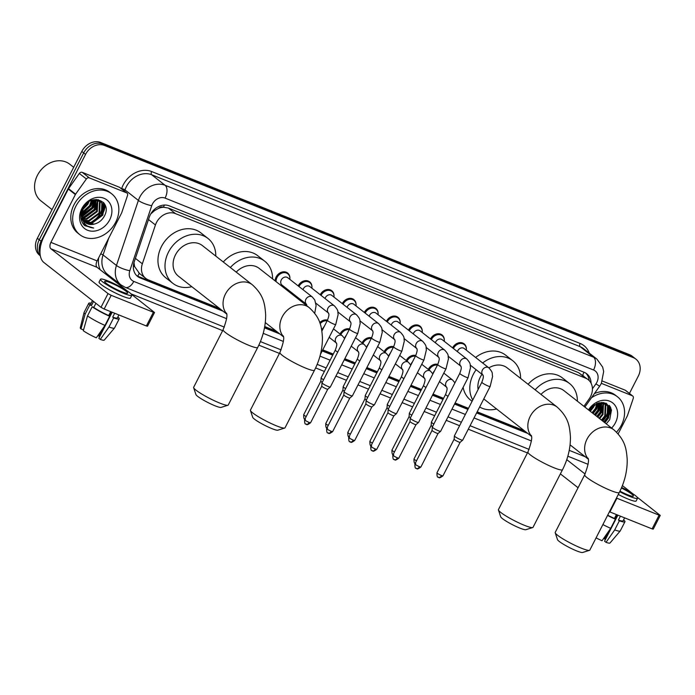 <?xml version="1.0" encoding="UTF-8"?>
<svg xmlns="http://www.w3.org/2000/svg" width="695" height="695" viewBox="0 0 695 695"><rect width="100%" height="100%" fill="white"/><g stroke="black" fill="none" stroke-linecap="round" stroke-linejoin="round"><path stroke-width="1.04" d="M428.276 369.401A8.288 6.776 -51.9 0 1 428.311 369.332A8.288 6.776 -51.9 0 1 437.798 364.371M406.219 360.549A8.288 6.776 -51.9 0 1 406.245 360.488A8.288 6.776 -51.9 0 1 415.74 355.519M384.153 351.696A8.288 6.776 -51.9 0 1 384.187 351.635A8.288 6.776 -51.9 0 1 393.683 346.666M362.095 342.844A8.288 6.776 -51.9 0 1 362.121 342.783A8.288 6.776 -51.9 0 1 371.616 337.813M340.029 333.991A8.288 6.776 -51.9 0 1 340.064 333.93A8.288 6.776 -51.9 0 1 349.559 328.961M430.535 339.004A8.288 6.776 -51.9 0 1 430.561 338.943A8.288 6.776 -51.9 0 1 442.055 334.973A8.288 6.776 -51.9 0 1 444.322 340.098M408.469 330.151A8.288 6.776 -51.9 0 1 408.504 330.09A8.288 6.776 -51.9 0 1 419.997 326.12A8.288 6.776 -51.9 0 1 422.265 331.254M386.411 321.298A8.288 6.776 -51.9 0 1 386.446 321.238A8.288 6.776 -51.9 0 1 397.931 317.276A8.288 6.776 -51.9 0 1 400.207 322.402M364.354 312.446A8.288 6.776 -51.9 0 1 364.38 312.385A8.288 6.776 -51.9 0 1 375.873 308.424A8.288 6.776 -51.9 0 1 378.141 313.549M452.593 347.856A8.288 6.776 -51.9 0 1 452.627 347.795A8.288 6.776 -51.9 0 1 464.112 343.825A8.288 6.776 -51.9 0 1 466.388 348.951M342.288 303.602A8.288 6.776 -51.9 0 1 342.322 303.533A8.288 6.776 -51.9 0 1 353.807 299.571A8.288 6.776 -51.9 0 1 356.083 304.697M320.23 294.75A8.288 6.776 -51.9 0 1 320.265 294.689A8.288 6.776 -51.9 0 1 331.75 290.719A8.288 6.776 -51.9 0 1 334.026 295.844M298.172 285.897A8.288 6.776 -51.9 0 1 298.198 285.836A8.288 6.776 -51.9 0 1 309.692 281.866A8.288 6.776 -51.9 0 1 311.959 286.992M275.124 280.884A8.288 6.776 -51.9 0 1 276.141 276.984A8.288 6.776 -51.9 0 1 287.626 273.013A8.288 6.776 -51.9 0 1 289.902 278.139M583.913 406.314L589.108 398.982A15.542 12.701 128.1 0 0 590.507 396.671A15.542 12.701 128.1 0 0 588.161 379.644A15.542 12.701 128.1 0 0 585.581 378.158L175.435 213.6A15.542 12.701 128.1 0 0 155.437 224.971L142.336 263.805A15.542 12.701 128.1 0 0 145.724 278.374A15.542 12.701 128.1 0 0 148.304 279.859L219.542 308.441M158.33 208.491A15.542 12.701 -51.9 0 1 163.629 207.258L163.421 207.179A5.178 4.231 128.1 0 0 158.33 208.491L154.664 210.542L150.772 213.921M133.979 262.606L134.63 266.593L139.365 273.335A15.542 8.714 -68.1 0 1 137.584 276.132M588.161 379.644L578.518 372.616L168.372 208.057L163.629 207.258M264.726 326.572L276.323 331.22M322.758 349.854L333.27 354.076M344.816 358.707L355.336 362.92M366.882 367.559L377.394 371.773M388.939 376.412L399.451 380.625M410.997 385.256L421.517 389.478M433.063 394.108L443.575 398.331M455.121 402.961L468.491 408.33M477.178 411.814L524.325 430.735M319.769 322.628A8.288 6.776 -51.9 0 1 327.501 320.108M591.045 383.154A15.542 12.701 128.1 0 0 586.789 373.806A15.542 12.701 128.1 0 0 584.208 372.32L169.276 205.842A15.542 12.701 128.1 0 0 149.277 217.214L134.213 261.867A15.542 12.701 128.1 0 0 137.601 276.436A15.542 12.701 128.1 0 0 140.182 277.922L222.991 311.152M585.807 373.119A15.542 12.701 -51.9 0 1 589.108 380.495M100.879 212.166A20.728 16.941 -51.9 0 1 91.175 222.4A20.728 16.941 -51.9 0 0 100.879 212.166A20.728 16.941 -51.9 0 0 102.982 206.233A20.728 16.941 -51.9 0 1 100.879 212.166M89.933 223.06A20.728 16.941 -51.9 0 1 87.978 223.903A20.728 16.941 -51.9 0 0 89.933 223.06M85.581 224.641A20.728 16.941 -51.9 0 1 84.156 224.919A20.728 16.941 -51.9 0 0 85.581 224.641M606.605 415.08A20.728 16.941 -51.9 0 1 602.495 420.892A20.728 16.941 -51.9 0 0 606.605 415.08A20.728 16.941 -51.9 0 0 608.707 409.147A20.728 16.941 -51.9 0 1 606.605 415.08M105.223 205.234A20.728 16.941 -51.9 0 1 102.79 213.573A20.728 16.941 -51.9 0 0 105.223 205.234M610.948 408.147A20.728 16.941 -51.9 0 1 608.516 416.487A20.728 16.941 -51.9 0 0 610.948 408.147M40.041 253.588A15.542 12.701 -51.9 0 1 41.109 241.252L85.563 154.394A15.542 12.701 -51.9 0 1 104.528 145.472L633.345 357.647A15.542 12.701 -51.9 0 1 635.925 359.133A15.542 12.701 -51.9 0 1 638.271 376.16L629.435 393.431M527.444 452.923L468.291 429.189M459.603 425.696L446.233 420.336M434.688 415.706L424.167 411.483M412.63 406.853L402.11 402.631M390.564 398L380.052 393.778M368.506 389.148L357.986 384.926M346.44 380.295L335.928 376.073M324.383 371.443L315.626 367.933M279.442 353.416L258.835 345.146M222.661 330.629L131.025 293.863M40.336 255.821L39.702 255.326A15.542 12.701 -51.9 0 1 37.348 238.307L81.802 151.44A15.542 12.701 -51.9 0 1 100.766 142.518L629.583 354.702L631.468 356.179A15.542 12.701 -51.9 0 1 634.04 357.656A15.542 12.701 -51.9 0 0 631.468 356.179L102.643 143.995L631.468 356.179L633.345 357.647M81.802 151.44L83.678 152.917A15.542 12.701 -51.9 0 1 102.643 143.995A15.542 12.701 -51.9 0 0 83.678 152.917L39.233 239.784L83.678 152.917L85.563 154.394M40.293 255.604A15.542 12.701 -51.9 0 1 39.233 239.784A15.542 12.701 -51.9 0 0 40.293 255.604M103.416 202.401A20.728 16.941 -51.9 0 1 103.164 205.234A20.728 16.941 -51.9 0 0 103.416 202.401M609.141 405.315A20.728 16.941 -51.9 0 1 608.889 408.147A20.728 16.941 -51.9 0 0 609.141 405.315M264.5 327.805L279.781 333.93M322.193 350.949L332.714 355.171M344.251 359.802L354.771 364.024M366.317 368.654L376.829 372.876M388.375 377.507L398.895 381.729M410.441 386.359L420.953 390.581M432.498 395.212L443.01 399.434M454.556 404.064L467.926 409.424M476.622 412.917L527.783 433.445M221.114 309.675L138.296 276.445A15.542 12.701 -51.9 0 1 136.707 275.646M525.907 431.969L476.926 412.317M468.23 408.825L454.869 403.465M443.323 398.834L432.803 394.612M421.257 389.982L410.745 385.76M399.199 381.129L388.679 376.907M377.142 372.277L366.621 368.055M355.076 363.424L344.564 359.202M333.018 354.572L322.497 350.358M277.896 332.462L264.621 327.128M609.428 412.813A20.728 16.941 128.1 0 0 610.523 407.244M103.703 209.899A20.728 16.941 128.1 0 0 104.797 204.33M629.583 354.702A15.542 12.701 -51.9 0 1 632.163 356.188L635.925 359.133M601.384 383.345L632.259 395.733L625.205 390.199A2.589 2.12 -51.9 0 1 625.639 390.451L632.685 395.985A2.589 2.12 128.1 0 0 632.259 395.733M602.4 381.051L625.205 390.199M660.25 515.421L653.231 529.138L652.101 528.878L659.121 515.169L660.25 515.421L637.046 497.081M616.465 498.037L616.908 498.228L609.889 511.946L652.101 528.878M609.889 511.946L609.446 511.755M560.387 473.868L578.075 487.742M616.908 498.228L659.121 515.169M632.858 493.798L622.399 485.588M585.077 474.025L566.764 459.647M618.142 433.871L627.281 416.018A2.589 2.12 128.1 0 0 627.455 415.61L633.249 398.409A2.589 2.12 128.1 0 0 632.685 395.985M619.966 491.157A12.953 1.729 27.1 0 0 627.759 494.805A12.953 1.729 27.1 0 0 633.414 496.1A12.953 1.729 27.1 0 0 621.399 488.02M617.89 515.151L604.563 541.197L606.014 542.335L614.701 529.929L619.375 520.79L618.428 520.042L620.409 516.168M616.952 514.778L614.901 518.8M608.125 532.031L604.554 539.007A10.364 1.381 27.1 0 0 603.651 538.417M607.691 515.177A15.029 2.007 27.1 0 0 614.441 518.444L615.396 519.191L610.714 528.33L602.026 540.736A13.474 1.798 27.1 0 1 596.084 537.852M616.422 514.569L614.441 518.444M618.289 494.458A17.618 2.354 27.1 0 0 628.471 499.21A17.618 2.354 27.1 0 0 636.168 500.965L637.567 498.228A17.618 2.354 27.1 0 0 621.651 487.447M619.688 491.713A17.618 2.354 27.1 0 0 629.879 496.465A17.618 2.354 27.1 0 0 637.567 498.228M607.56 515.429A17.097 2.285 27.1 0 0 615.396 519.191M602.886 524.569A17.097 2.285 27.1 0 0 610.714 528.33M604.554 539.007L605.493 539.381M618.428 520.042A15.029 2.007 27.1 0 0 623.094 520.816L624.614 517.853M619.375 520.79A17.097 2.285 27.1 0 0 624.944 521.763A17.097 2.285 27.1 0 0 623.884 520.103L623.537 519.964M614.701 529.929A17.097 2.285 27.1 0 0 620.227 530.963A17.097 2.285 27.1 0 0 620.261 530.902L624.944 521.763M606.014 542.335A13.474 1.798 27.1 0 0 609.984 543.012L620.227 530.963M608.568 409.781A23.317 19.052 -51.9 0 1 606.718 414.402M591.393 397.853A25.906 21.171 -51.9 0 1 617.481 396.784A25.906 21.171 -51.9 0 1 621.399 425.158A25.906 21.171 -51.9 0 1 616.517 432.142M594.407 393.605A25.906 21.171 -51.9 0 1 615.596 395.307L617.481 396.784M606.24 423.828L609.715 419.658L611.496 409.894L606.196 403.204L597.057 403.395L589.151 410.293M588.5 409.911A18.139 14.821 -51.9 0 1 610.401 401.493A18.139 14.821 -51.9 0 1 615.423 422.76A18.139 14.821 -51.9 0 1 611.626 428.059M603.773 421.891L607.109 417.764L607.586 406.175L605.927 404.203M604.355 422.352L607.691 418.225L608.168 406.636L606.231 404.429L598.603 402.952L596.423 403.673M601.418 420.049L604.754 415.923L605.232 404.334L604.624 403.447M602.009 420.51L605.345 416.383L605.823 404.794L604.971 403.621M599.073 418.208L602.409 414.072L603.138 402.935M599.655 418.668L602.991 414.533L603.529 403.039M596.718 416.357L600.054 412.231L601.436 402.692M597.309 416.818L600.645 412.691L601.879 402.726M594.373 414.515L597.7 410.389L599.455 402.796M594.955 414.976L598.291 410.849L599.976 402.726M592.018 412.674L595.354 408.547L597.057 403.413M592.609 413.134L595.945 409.007L597.717 403.187M589.673 410.832L593.678 405.333M590.255 411.292L593.591 407.157L594.712 404.62M606.231 404.429L601.896 402.344M592.375 406.401L589.273 410.519M604.381 403.161L603.703 402.466M604.711 403.335L603.877 402.579M593.122 413.542L596.779 408.834L598.769 402.909M595.476 415.384L599.125 410.676L601.262 402.683M597.822 417.226L601.479 412.517L603.599 403.995M604.876 422.76L608.525 418.051L610.236 406.749M592.835 413.308L596.484 408.599L598.43 402.987M595.181 415.15L598.829 410.45L600.966 402.683M597.535 417L601.184 412.291L603.277 403.213M604.581 422.525L608.229 417.825L609.836 406.158M589.499 550.327L582.636 552.482A14.247 1.903 -152.9 0 1 576.641 550.892A14.247 1.903 -152.9 0 1 557.494 539.615L555.218 532.787A19.434 2.598 27.1 0 0 581.333 548.164A19.434 2.598 27.1 0 0 589.499 550.327A19.434 2.598 27.1 0 0 589.82 550.101L619.297 492.494A19.434 2.598 -152.9 0 1 610.809 490.557A19.434 2.598 -152.9 0 1 592.896 481.566A19.434 2.598 -152.9 0 1 584.695 474.789L555.218 532.396A19.434 2.598 27.1 0 0 555.218 532.787M588.178 458.77A19.434 15.881 128.1 0 1 587.006 439.162A19.434 15.881 128.1 0 1 610.705 428.007A19.434 15.881 128.1 0 1 613.928 429.866L563.966 390.66A19.434 15.881 128.1 0 0 540.988 394.404M535.133 389.808A28.504 23.291 -51.9 0 1 569.561 383.527A28.504 23.291 -51.9 0 1 577.371 401.18M528.078 384.274A28.504 23.291 -51.9 0 1 562.516 377.993L569.561 383.527M532.718 527.548L525.846 529.694A14.247 1.903 -152.9 0 1 519.86 528.104A14.247 1.903 -152.9 0 1 500.713 516.828L498.437 510.008A19.434 2.598 27.1 0 0 524.551 525.377A19.434 2.598 27.1 0 0 532.718 527.548A19.434 2.598 27.1 0 0 533.039 527.314L562.516 469.716A19.434 2.598 -152.9 0 1 554.028 467.778A19.434 2.598 -152.9 0 1 536.106 458.778A19.434 2.598 -152.9 0 1 527.913 452.011L498.437 509.609A19.434 2.598 27.1 0 0 498.437 510.008M531.388 435.982A19.434 15.881 128.1 0 1 530.216 416.375A19.434 15.881 128.1 0 1 553.924 405.22A19.434 15.881 128.1 0 1 557.147 407.079L507.185 367.881A19.434 15.881 128.1 0 0 488.872 367.863M481.982 374.318A19.434 15.881 128.1 0 0 480.254 377.177A19.434 15.881 128.1 0 0 478.099 389.548M472.756 399.99A28.504 23.291 -51.9 0 1 473.286 374.379A28.504 23.291 -51.9 0 1 476.145 369.731M482.651 362.981A28.504 23.291 -51.9 0 1 512.78 360.748A28.504 23.291 -51.9 0 1 520.581 378.393M475.606 357.456A28.504 23.291 -51.9 0 1 505.725 355.214L512.78 360.748M496.595 408.973A28.504 23.291 -51.9 0 1 479.646 406.992M472.096 401.276L470.541 400.059A28.504 23.291 -51.9 0 1 463.131 387.315M284.715 428.042L277.844 430.188A14.247 1.903 -152.9 0 1 271.858 428.598A14.247 1.903 -152.9 0 1 252.702 417.321L250.435 410.493A19.434 2.598 27.1 0 0 276.541 425.87A19.434 2.598 27.1 0 0 284.715 428.042A19.434 2.598 27.1 0 0 285.028 427.807L314.505 370.2A19.434 2.598 -152.9 0 1 306.026 368.263A19.434 2.598 -152.9 0 1 288.104 359.272A19.434 2.598 -152.9 0 1 279.911 352.504L250.435 410.102A19.434 2.598 27.1 0 0 250.435 410.493M283.386 336.476A19.434 15.881 128.1 0 1 282.213 316.868A19.434 15.881 128.1 0 1 305.922 305.713A19.434 15.881 128.1 0 1 309.136 307.572L259.174 268.374A19.434 15.881 128.1 0 0 236.204 272.11M230.34 267.514A28.504 23.291 -51.9 0 1 264.778 261.233A28.504 23.291 -51.9 0 1 272.579 278.886M223.295 261.98A28.504 23.291 -51.9 0 1 257.723 255.708L264.778 261.233M227.925 405.255L221.062 407.409A14.247 1.903 -152.9 0 1 215.068 405.81A14.247 1.903 -152.9 0 1 195.921 394.543L193.644 387.714A19.434 2.598 27.1 0 0 219.759 403.083A19.434 2.598 27.1 0 0 227.925 405.255A19.434 2.598 27.1 0 0 228.247 405.029L257.723 347.422A19.434 2.598 -152.9 0 1 249.236 345.485A19.434 2.598 -152.9 0 1 231.313 336.484A19.434 2.598 -152.9 0 1 223.121 329.717L193.644 387.323A19.434 2.598 27.1 0 0 193.644 387.714M226.605 313.688A19.434 15.881 128.1 0 1 225.423 294.081A19.434 15.881 128.1 0 1 249.131 282.935A19.434 15.881 128.1 0 1 252.355 284.785L202.393 245.587A19.434 15.881 128.1 0 0 175.461 254.883A19.434 15.881 128.1 0 0 178.398 276.167L226.657 314.027M191.803 286.679A28.504 23.291 -51.9 0 1 172.803 283.299A28.504 23.291 -51.9 0 1 168.494 252.085A28.504 23.291 -51.9 0 1 207.987 238.455A28.504 23.291 -51.9 0 1 215.798 256.099M172.803 283.299L165.758 277.765A28.504 23.291 -51.9 0 1 161.448 246.56A28.504 23.291 -51.9 0 1 200.942 232.921L207.987 238.455M457.406 351.635A4.665 3.814 -51.9 0 1 457.762 350.758A4.665 3.814 -51.9 0 1 464.225 348.525L488.854 367.846A4.665 3.814 -51.9 0 0 487.855 367.316A4.665 3.814 -51.9 0 0 482.391 370.079A4.665 3.814 -51.9 0 0 482.982 375.091L470.272 365.127M453.409 348.49A7.775 6.351 -51.9 0 1 453.496 348.325A7.775 6.351 -51.9 0 1 464.269 344.607A7.775 6.351 -51.9 0 1 466.345 350.184M481.844 382.224A4.665 0.625 -152.9 0 0 483.703 383.779A4.665 0.625 -152.9 0 0 487.881 385.916A4.665 0.625 -152.9 0 0 488.116 386.012A4.665 0.625 -152.9 0 0 490.149 386.472L462.688 440.144A4.665 0.625 -152.9 0 1 462.661 440.17A4.665 0.625 -152.9 0 1 460.646 439.683A4.665 0.625 -152.9 0 1 454.947 436.582A4.665 0.625 -152.9 0 1 454.374 435.93A4.665 0.625 -152.9 0 1 454.382 435.895L481.844 382.224C484.606 374.979 482.678 375.96 482.955 375.048L483.095 375.187M460.125 442.298A3.371 0.452 -152.9 0 1 460.107 442.315A3.371 0.452 -152.9 0 1 458.657 441.959A3.371 0.452 -152.9 0 1 454.539 439.727A3.371 0.452 -152.9 0 1 454.122 439.257A3.371 0.452 -152.9 0 1 454.13 439.231L454.374 435.93M435.348 342.783A4.665 3.814 -51.9 0 1 435.704 341.905A4.665 3.814 -51.9 0 1 442.168 339.673L466.797 358.994A4.665 3.814 -51.9 0 0 465.789 358.472A4.665 3.814 -51.9 0 0 460.333 361.226A4.665 3.814 -51.9 0 0 460.915 366.239M431.352 339.647A7.775 6.351 -51.9 0 1 431.43 339.473A7.775 6.351 -51.9 0 1 442.202 335.755A7.775 6.351 -51.9 0 1 444.287 341.332M459.786 373.371A4.665 0.625 -152.9 0 0 461.645 374.926A4.665 0.625 -152.9 0 0 465.824 377.064A4.665 0.625 -152.9 0 0 466.05 377.159A4.665 0.625 -152.9 0 0 468.091 377.62L440.621 431.291A4.665 0.625 -152.9 0 1 440.604 431.326A4.665 0.625 -152.9 0 1 438.588 430.831A4.665 0.625 -152.9 0 1 432.889 427.729A4.665 0.625 -152.9 0 1 432.307 427.078A4.665 0.625 -152.9 0 1 432.316 427.043L459.786 373.371C462.54 366.126 460.62 367.108 460.898 366.195L461.037 366.334M419.424 466.666A3.371 0.452 -152.9 0 0 420.892 467.005L438.059 433.454A3.371 0.452 -152.9 0 1 438.05 433.463A3.371 0.452 -152.9 0 1 436.599 433.107A3.371 0.452 -152.9 0 1 432.481 430.874A3.371 0.452 -152.9 0 1 432.064 430.405A3.371 0.452 -152.9 0 1 432.073 430.379L414.898 463.939C414.811 470.567 416.687 467.466 416.644 468.595A3.371 1.885 -68.1 0 0 419.424 466.666A3.371 0.452 -152.9 0 1 416.314 465.111A3.371 0.452 -152.9 0 1 414.898 463.939M413.282 333.93A4.665 3.814 -51.9 0 1 413.638 333.053A4.665 3.814 -51.9 0 1 420.101 330.82L444.731 350.141A4.665 3.814 -51.9 0 0 443.731 349.62A4.665 3.814 -51.9 0 0 438.267 352.374A4.665 3.814 -51.9 0 0 438.858 357.386L426.157 347.422M409.286 330.794A7.775 6.351 -51.9 0 1 409.372 330.62A7.775 6.351 -51.9 0 1 420.145 326.902A7.775 6.351 -51.9 0 1 422.221 332.479M437.728 364.519A4.665 0.625 -152.9 0 0 439.579 366.083A4.665 0.625 -152.9 0 0 443.766 368.211A4.665 0.625 -152.9 0 0 443.992 368.307A4.665 0.625 -152.9 0 0 446.025 368.767L418.564 422.438A4.665 0.625 -152.9 0 1 418.538 422.473A4.665 0.625 -152.9 0 1 416.522 421.978A4.665 0.625 -152.9 0 1 410.823 418.877A4.665 0.625 -152.9 0 1 410.25 418.225A4.665 0.625 -152.9 0 1 410.259 418.19L437.728 364.519C440.482 357.273 438.562 358.255 438.832 357.343L438.979 357.482M397.366 457.814A3.371 0.452 -152.9 0 0 398.834 458.153L416.001 424.61A3.371 0.452 -152.9 0 1 415.992 424.619A3.371 0.452 -152.9 0 1 414.533 424.263A3.371 0.452 -152.9 0 1 410.415 422.021A3.371 0.452 -152.9 0 1 409.998 421.552A3.371 0.452 -152.9 0 1 410.007 421.526L392.84 455.086C392.745 461.715 394.63 458.613 394.578 459.743A3.371 1.885 -68.1 0 0 397.366 457.814A3.371 0.452 -152.9 0 1 394.256 456.259A3.371 0.452 -152.9 0 1 392.84 455.086M391.224 325.078A4.665 3.814 -51.9 0 1 391.58 324.2A4.665 3.814 -51.9 0 1 398.044 321.967L422.673 341.297A4.665 3.814 -51.9 0 0 421.674 340.767A4.665 3.814 -51.9 0 0 416.209 343.521A4.665 3.814 -51.9 0 0 416.8 348.534L404.09 338.569M387.228 321.941A7.775 6.351 -51.9 0 1 387.315 321.768A7.775 6.351 -51.9 0 1 398.079 318.049A7.775 6.351 -51.9 0 1 400.164 323.635M415.662 355.666A4.665 0.625 -152.9 0 0 417.521 357.23A4.665 0.625 -152.9 0 0 421.7 359.358A4.665 0.625 -152.9 0 0 421.935 359.454A4.665 0.625 -152.9 0 0 423.967 359.914L396.506 413.594A4.665 0.625 -152.9 0 1 396.48 413.621A4.665 0.625 -152.9 0 1 394.465 413.125A4.665 0.625 -152.9 0 1 388.766 410.024A4.665 0.625 -152.9 0 1 388.192 409.372A4.665 0.625 -152.9 0 1 388.201 409.338L415.662 355.666C418.416 348.421 416.496 349.403 416.774 348.49L416.913 348.629M372.251 450.734A3.371 1.885 -68.1 0 0 372.52 450.89A3.371 1.885 -68.1 0 0 375.3 448.961A3.371 0.452 -152.9 0 0 376.777 449.3L393.943 415.758A3.371 0.452 -152.9 0 1 393.926 415.766A3.371 0.452 -152.9 0 1 392.475 415.41A3.371 0.452 -152.9 0 1 388.357 413.169A3.371 0.452 -152.9 0 1 387.94 412.7A3.371 0.452 -152.9 0 1 387.949 412.674M369.167 316.225A4.665 3.814 -51.9 0 1 369.523 315.348A4.665 3.814 -51.9 0 1 375.986 313.115L400.615 332.445A4.665 3.814 -51.9 0 0 399.608 331.915A4.665 3.814 -51.9 0 0 394.152 334.677A4.665 3.814 -51.9 0 0 394.734 339.681M365.162 313.089A7.775 6.351 -51.9 0 1 365.249 312.915A7.775 6.351 -51.9 0 1 376.021 309.197A7.775 6.351 -51.9 0 1 378.097 314.783M393.605 346.814A4.665 0.625 -152.9 0 0 395.455 348.377A4.665 0.625 -152.9 0 0 399.642 350.506A4.665 0.625 -152.9 0 0 399.868 350.601A4.665 0.625 -152.9 0 0 401.91 351.071L374.44 404.742A4.665 0.625 -152.9 0 1 374.423 404.768A4.665 0.625 -152.9 0 1 372.407 404.273A4.665 0.625 -152.9 0 1 366.708 401.18A4.665 0.625 -152.9 0 1 366.126 400.529A4.665 0.625 -152.9 0 1 366.135 400.494L393.605 346.814C396.358 339.568 394.439 340.55 394.708 339.638L394.856 339.777M371.886 406.888A3.371 0.452 -152.9 0 1 371.868 406.914A3.371 0.452 -152.9 0 1 370.409 406.558A3.371 0.452 -152.9 0 1 366.3 404.316A3.371 0.452 -152.9 0 1 365.883 403.847A3.371 0.452 -152.9 0 1 365.883 403.821L366.126 400.529M347.1 307.372A4.665 3.814 -51.9 0 1 347.457 306.495A4.665 3.814 -51.9 0 1 353.92 304.271L378.549 323.592A4.665 3.814 -51.9 0 0 377.55 323.062A4.665 3.814 -51.9 0 0 372.086 325.825A4.665 3.814 -51.9 0 0 372.676 330.829L359.975 320.873M343.104 304.236A7.775 6.351 -51.9 0 1 343.191 304.062A7.775 6.351 -51.9 0 1 353.964 300.344A7.775 6.351 -51.9 0 1 356.04 305.93M371.538 337.97A4.665 0.625 -152.9 0 0 373.397 339.525A4.665 0.625 -152.9 0 0 377.576 341.653A4.665 0.625 -152.9 0 0 377.811 341.749A4.665 0.625 -152.9 0 0 379.844 342.218L352.382 395.889A4.665 0.625 -152.9 0 1 352.356 395.915A4.665 0.625 -152.9 0 1 350.341 395.42A4.665 0.625 -152.9 0 1 344.642 392.328A4.665 0.625 -152.9 0 1 344.068 391.676A4.665 0.625 -152.9 0 1 344.077 391.641L371.538 337.97C374.301 330.716 372.372 331.697 372.65 330.785L372.798 330.933M328.136 433.037A3.371 1.885 -68.1 0 0 328.396 433.185A3.371 1.885 -68.1 0 0 331.185 431.265A3.371 0.452 -152.9 0 0 332.653 431.595L349.82 398.053A3.371 0.452 -152.9 0 1 349.811 398.061A3.371 0.452 -152.9 0 1 348.351 397.705A3.371 0.452 -152.9 0 1 344.233 395.464A3.371 0.452 -152.9 0 1 343.817 394.995A3.371 0.452 -152.9 0 1 343.825 394.969L344.068 391.676M325.043 298.52A4.665 3.814 -51.9 0 1 325.399 297.651A4.665 3.814 -51.9 0 1 331.863 295.418L356.492 314.739A4.665 3.814 -51.9 0 0 355.493 314.209A4.665 3.814 -51.9 0 0 350.028 316.972A4.665 3.814 -51.9 0 0 350.61 321.976M321.047 295.384A7.775 6.351 -51.9 0 1 321.133 295.21A7.775 6.351 -51.9 0 1 331.897 291.492A7.775 6.351 -51.9 0 1 333.982 297.078M349.481 329.117A4.665 0.625 -152.9 0 0 351.34 330.672A4.665 0.625 -152.9 0 0 355.519 332.801A4.665 0.625 -152.9 0 0 355.744 332.896A4.665 0.625 -152.9 0 0 357.786 333.365L330.316 387.037A4.665 0.625 -152.9 0 1 330.299 387.063A4.665 0.625 -152.9 0 1 328.283 386.568A4.665 0.625 -152.9 0 1 322.584 383.475A4.665 0.625 -152.9 0 1 322.002 382.823A4.665 0.625 -152.9 0 1 322.02 382.789L349.481 329.117C352.235 321.863 350.315 322.845 350.593 321.941L350.732 322.08M327.762 389.191A3.371 0.452 -152.9 0 1 327.745 389.209A3.371 0.452 -152.9 0 1 326.294 388.853A3.371 0.452 -152.9 0 1 322.176 386.62A3.371 0.452 -152.9 0 1 321.759 386.142A3.371 0.452 -152.9 0 1 321.768 386.116M302.985 289.667A4.665 3.814 -51.9 0 1 303.341 288.799A4.665 3.814 -51.9 0 1 309.805 286.566L334.434 305.887A4.665 3.814 -51.9 0 0 333.426 305.357A4.665 3.814 -51.9 0 0 327.971 308.12A4.665 3.814 -51.9 0 0 328.553 313.124L315.851 303.168M298.98 286.531A7.775 6.351 -51.9 0 1 299.067 286.366A7.775 6.351 -51.9 0 1 309.84 282.639A7.775 6.351 -51.9 0 1 311.916 288.225M281.275 279.946A4.665 3.814 -51.9 0 1 287.739 277.713L312.368 297.034A4.665 3.814 -51.9 0 0 311.369 296.504A4.665 3.814 -51.9 0 0 305.904 299.267A4.665 3.814 -51.9 0 0 306.495 304.28L281.979 285.054A4.665 3.814 -51.9 0 1 281.275 279.946M276.063 281.614A7.775 6.351 -51.9 0 1 277.01 277.514A7.775 6.351 -51.9 0 1 287.782 273.795A7.775 6.351 -51.9 0 1 289.858 279.373M284.099 286.714A7.775 6.351 -51.9 0 1 282.969 287.035M432.924 373.901A4.665 3.814 -51.9 0 1 433.445 372.294A4.665 3.814 -51.9 0 1 434.462 370.895M433.871 424.019A4.665 0.625 -152.9 0 1 431.977 422.795A4.665 0.625 -152.9 0 1 431.404 422.134A4.665 0.625 -152.9 0 1 431.413 422.1L445.591 394.395C448.345 387.15 446.425 388.131 446.694 387.219L446.842 387.358M429.093 370.035A7.775 6.351 -51.9 0 1 429.171 369.862A7.775 6.351 -51.9 0 1 437.442 365.066M432.551 426.591A3.371 0.452 -152.9 0 1 431.569 425.931A3.371 0.452 -152.9 0 1 431.152 425.462A3.371 0.452 -152.9 0 1 431.161 425.436L413.985 458.995C413.899 465.624 415.784 462.522 415.732 463.652M410.858 365.049A4.665 3.814 -51.9 0 1 411.388 363.45A4.665 3.814 -51.9 0 1 412.404 362.043M411.805 415.167A4.665 0.625 -152.9 0 1 409.92 413.942A4.665 0.625 -152.9 0 1 409.338 413.29A4.665 0.625 -152.9 0 1 409.355 413.256L423.524 385.551C426.287 378.297 424.358 379.279 424.636 378.367L424.784 378.514M407.027 361.183A7.775 6.351 -51.9 0 1 407.114 361.009A7.775 6.351 -51.9 0 1 415.384 356.222M410.493 417.738A3.371 0.452 -152.9 0 1 409.511 417.078A3.371 0.452 -152.9 0 1 409.094 416.609A3.371 0.452 -152.9 0 1 409.103 416.583M388.8 356.205A4.665 3.814 -51.9 0 1 389.322 354.598A4.665 3.814 -51.9 0 1 390.347 353.19M389.747 406.314A4.665 0.625 -152.9 0 1 387.862 405.089A4.665 0.625 -152.9 0 1 387.28 404.438A4.665 0.625 -152.9 0 1 387.289 404.403L401.467 376.699C404.221 369.445 402.301 370.426 402.579 369.523L402.718 369.662M384.969 352.33A7.775 6.351 -51.9 0 1 385.056 352.165A7.775 6.351 -51.9 0 1 393.318 347.37M388.427 408.886A3.371 0.452 -152.9 0 1 387.454 408.226A3.371 0.452 -152.9 0 1 387.037 407.757A3.371 0.452 -152.9 0 1 387.037 407.73L387.28 404.438M366.743 347.352A4.665 3.814 -51.9 0 1 367.264 345.745A4.665 3.814 -51.9 0 1 368.281 344.338M367.69 397.462A4.665 0.625 -152.9 0 1 365.796 396.237A4.665 0.625 -152.9 0 1 365.222 395.585A4.665 0.625 -152.9 0 1 365.231 395.551L379.409 367.846C382.163 360.601 380.243 361.582 380.512 360.67L380.66 360.809M362.912 343.478A7.775 6.351 -51.9 0 1 362.99 343.313A7.775 6.351 -51.9 0 1 371.26 338.517M366.369 400.042A3.371 0.452 -152.9 0 1 365.388 399.382A3.371 0.452 -152.9 0 1 364.971 398.904A3.371 0.452 -152.9 0 1 364.979 398.887L365.222 395.585M344.677 338.5A4.665 3.814 -51.9 0 1 345.198 336.893A4.665 3.814 -51.9 0 1 346.223 335.485M345.623 388.609A4.665 0.625 -152.9 0 1 343.738 387.384A4.665 0.625 -152.9 0 1 343.156 386.733A4.665 0.625 -152.9 0 1 343.165 386.698L357.343 358.994C360.106 351.748 358.177 352.73 358.455 351.818L358.594 351.957M340.845 334.634A7.775 6.351 -51.9 0 1 340.932 334.46A7.775 6.351 -51.9 0 1 349.203 329.665M344.312 391.189A3.371 0.452 -152.9 0 1 343.33 390.529A3.371 0.452 -152.9 0 1 342.913 390.06A3.371 0.452 -152.9 0 1 342.922 390.034M322.619 329.647A4.665 3.814 -51.9 0 1 323.14 328.04A4.665 3.814 -51.9 0 1 324.157 326.633M323.566 379.757A4.665 0.625 -152.9 0 1 321.672 378.532A4.665 0.625 -152.9 0 1 321.099 377.88A4.665 0.625 -152.9 0 1 321.107 377.845L335.285 350.141C338.039 342.896 336.119 343.877 336.397 342.965L336.536 343.104M320.143 323.722A7.775 6.351 -51.9 0 1 327.137 320.812M322.245 382.337A3.371 0.452 -152.9 0 1 321.264 381.677A3.371 0.452 -152.9 0 1 320.847 381.208A3.371 0.452 -152.9 0 1 320.855 381.181M89.299 177.877A2.589 2.12 128.1 0 0 86.371 178.98L75.59 194.183A2.589 2.12 128.1 0 0 75.364 194.574L68.31 189.04A2.589 2.12 -51.9 0 1 68.544 188.658L79.326 173.455A2.589 2.12 -51.9 0 1 82.253 172.351L89.299 177.877L126.533 192.819L119.479 187.285A2.589 2.12 -51.9 0 1 119.914 187.537L126.959 193.071A2.589 2.12 128.1 0 0 126.533 192.819M82.253 172.351L119.479 187.285M68.31 189.04L43.846 236.839A20.728 11.624 -68.1 0 0 43.889 262.502L101.001 307.312L108.02 293.594L50.909 248.793A5.178 2.902 111.9 0 1 50.9 242.373L75.364 194.574M154.525 312.507L147.505 326.224L146.376 325.964L153.395 312.255L154.525 312.507L131.32 294.167M108.02 293.594L111.183 295.314L104.163 309.032L146.376 325.964M104.163 309.032L101.001 307.312M111.183 295.314L153.395 312.255M127.133 290.884L97.1 267.323A5.178 2.902 111.9 0 1 97.092 260.912L121.555 213.104A2.589 2.12 128.1 0 0 121.729 212.696L127.524 195.495A2.589 2.12 128.1 0 0 126.959 193.071M122.033 291.891A12.953 1.729 27.1 0 0 127.689 293.186A12.953 1.729 27.1 0 0 122.233 288.668A12.953 1.729 27.1 0 0 110.288 282.674A12.953 1.729 27.1 0 0 104.624 281.379A12.953 1.729 27.1 0 0 110.088 285.897A12.953 1.729 27.1 0 0 122.033 291.891M112.164 312.237L98.838 338.283L100.28 339.421L108.976 327.015L113.65 317.867L112.694 317.12L114.684 313.245M111.226 311.864L109.176 315.886M102.4 329.117L98.829 336.085A10.364 1.381 27.1 0 0 97.925 335.503M92.461 300.614L90.619 304.21A15.029 2.007 27.1 0 0 91.445 305.574L89.829 304.923L85.155 314.07L80.959 328.917L83.409 329.899L83.73 329.274M93.547 301.465L91.445 305.574M87.501 315.912A17.097 2.285 27.1 0 0 104.988 325.416L96.301 337.822A13.474 1.798 27.1 0 1 83.313 330.759L87.501 315.912L92.183 306.764L93.79 307.416L95.893 303.307M93.79 307.416A15.029 2.007 27.1 0 0 108.715 315.53L109.671 316.277L104.988 325.416M110.696 311.655L108.715 315.53M100.471 279.26L99.072 282.005A17.618 2.354 27.1 0 0 106.5 288.138A17.618 2.354 27.1 0 0 122.746 296.296A17.618 2.354 27.1 0 0 130.443 298.051L131.841 295.314A17.618 2.354 27.1 0 0 124.414 289.172A17.618 2.354 27.1 0 0 108.168 281.015A17.618 2.354 27.1 0 0 100.471 279.26A17.618 2.354 27.1 0 0 107.899 285.402A17.618 2.354 27.1 0 0 124.153 293.551A17.618 2.354 27.1 0 0 131.841 295.314M91.114 303.246A17.097 2.285 27.1 0 0 88.769 303.272A17.097 2.285 27.1 0 0 89.829 304.923M92.183 306.764A17.097 2.285 27.1 0 0 109.671 316.277M88.769 303.272L84.095 312.411A17.097 2.285 27.1 0 0 84.069 312.481A17.097 2.285 27.1 0 0 85.155 314.07M84.069 312.481L80.281 327.832A13.474 1.798 27.1 0 0 80.959 328.917M98.829 336.085L99.767 336.467M112.694 317.12A15.029 2.007 27.1 0 0 117.368 317.902L118.888 314.939M113.65 317.867A17.097 2.285 27.1 0 0 119.219 318.849A17.097 2.285 27.1 0 0 118.159 317.189L117.811 317.05M108.976 327.015A17.097 2.285 27.1 0 0 114.501 328.049A17.097 2.285 27.1 0 0 114.536 327.988L119.219 318.849M100.28 339.421A13.474 1.798 27.1 0 0 104.259 340.098L114.501 328.049M52.038 209.595L40.944 200.89A23.317 19.052 -51.9 0 1 37.417 175.349A23.317 19.052 -51.9 0 1 69.735 164.194L73.687 167.295M102.843 206.858A23.317 19.052 -51.9 0 1 100.992 211.489M75.851 206.267A25.906 21.171 -51.9 0 1 111.756 193.87A25.906 21.171 -51.9 0 1 115.674 222.244A25.906 21.171 -51.9 0 1 79.769 234.641A25.906 21.171 -51.9 0 1 75.851 206.267M79.769 234.641L77.883 233.164A25.906 21.171 -51.9 0 1 73.965 204.79A25.906 21.171 -51.9 0 1 109.871 192.393L111.756 193.87M84.191 225.145L93.66 228.03C86.388 227.248 82.462 223.069 81.888 215.493A12.953 10.59 -51.9 0 0 85.415 222.609A12.953 10.59 -51.9 0 0 94.233 224.094C98.395 223.069 101.644 220.619 103.989 216.744C113.572 200.89 90.307 192.037 82.775 208.517C79.751 215.016 80.229 220.558 84.191 225.145A20.728 16.941 -51.9 0 0 84.364 225.111M109.697 219.846A18.139 14.821 -51.9 0 1 87.57 230.254A18.139 14.821 -51.9 0 1 81.819 208.665A18.139 14.821 -51.9 0 1 103.946 198.257A18.139 14.821 -51.9 0 1 109.697 219.846M84.208 221.462L90.941 222.443L101.383 214.851L101.861 203.261L100.202 201.289M80.915 218.152L82.801 220.524M84.46 221.731L91.532 222.904L101.965 215.311L102.443 203.722L100.506 201.515L92.878 200.038L90.698 200.759M83.313 220.237L88.595 220.602L99.029 213.009L99.507 201.42L98.898 200.534M83.522 220.558L89.186 221.062L99.62 213.469L100.097 201.88L99.246 200.707M82.601 218.786L86.241 218.751L96.675 211.158L97.413 200.021M82.766 219.168L86.832 219.212L97.265 211.619L97.804 200.125M82.097 217.075L83.895 216.91L94.329 209.317L95.71 199.778M82.201 217.526L84.486 217.37L94.92 209.777L96.153 199.812M80.846 215.163L81.306 215.102M81.854 215.016L91.975 207.475L93.729 199.873M80.811 215.676L81.367 215.632M81.888 215.563L92.565 207.935L94.251 199.812M81.967 212.435L89.629 205.633L91.332 200.499M81.888 213.148L90.22 206.094L91.983 200.273M83.052 208.648L87.952 202.419M82.592 209.829L87.865 204.243L88.986 201.706M100.506 201.515L96.171 199.43M86.649 203.487L83.235 208.239L81.888 215.493M98.655 200.238L98.012 199.561M98.985 200.421L98.151 199.665M81.35 212.166L82.192 218.578M85.259 222.487L94.233 224.094M81.836 214.234L91.045 205.92L93.043 199.995M82.045 216.797L93.399 207.762L95.536 199.769M83.339 218.873L95.754 209.603L97.873 201.081M83.018 223.738L85.363 224.424M90.385 224.407L102.799 215.137L104.511 203.835M81.836 213.878L90.758 205.685L92.704 200.073M81.993 216.501L93.104 207.536L95.241 199.769M82.575 218.725L95.458 209.377L97.552 200.299M82.913 223.582L85.155 224.216M89.447 224.285L102.504 214.903L104.111 203.244M84.816 225.701L93.66 228.03M153.525 210.264A15.542 3.562 18.6 0 0 154.664 210.542M582.592 375.283A15.542 8.714 -68.1 0 0 583.93 372.207M583.913 376.316A5.178 4.231 128.1 0 0 582.844 375.482M133.362 266.263A15.542 3.562 18.6 0 0 134.63 266.593M163.421 207.179A15.542 8.714 -68.1 0 0 164.402 205.034M578.518 372.616L585.581 378.158M135.395 258.358L142.336 263.805M148.495 219.533L155.437 224.971M168.372 208.057L175.435 213.6M592.418 388.809L595.902 383.892A10.364 8.47 128.1 0 0 596.84 382.346A10.364 8.47 128.1 0 0 593.556 370.009L165.08 198.092A10.364 8.47 128.1 0 0 152.44 204.043A10.364 8.47 128.1 0 0 151.745 205.677L129.809 270.711A10.364 8.47 128.1 0 0 133.779 281.414L226.613 318.666M129.809 270.711A10.364 2.372 18.6 0 1 116.447 265.464L103.051 254.961A20.728 16.941 128.1 0 0 107.569 274.386L120.965 284.889A20.728 16.941 -51.9 0 1 116.447 265.464L138.392 200.429A20.728 16.941 -51.9 0 1 139.773 197.154A20.728 16.941 -51.9 0 1 165.062 185.261L593.53 357.178A20.728 16.941 -51.9 0 1 596.97 359.159L583.574 348.647A20.728 16.941 128.1 0 0 580.134 346.666L151.666 174.749A20.728 16.941 128.1 0 0 126.377 186.651A20.728 16.941 128.1 0 0 124.996 189.917L124.57 191.186M121.573 188.84L121.651 188.606A23.317 19.052 -51.9 0 1 151.658 171.543L580.134 343.46A2.589 1.451 -68.1 0 0 580.134 346.666L593.53 357.178A10.364 5.812 111.9 0 1 593.556 370.009M121.651 188.606A2.589 0.591 -161.4 0 1 124.996 189.917L138.392 200.429A10.364 2.372 18.6 0 0 151.745 205.677M580.134 343.46A23.317 19.052 -51.9 0 1 589.264 353.112M115.153 280.328L112.138 279.121M100.245 269.79A23.317 19.052 -51.9 0 1 98.69 257.776M104.528 145.472L100.766 142.518M41.109 241.252L37.348 238.307M165.08 198.092A10.364 5.812 111.9 0 0 165.062 185.261L151.666 174.749A2.589 1.451 -68.1 0 1 151.658 171.543M108.698 238.22L103.051 254.961A2.589 0.591 -161.4 0 0 100.688 253.884M263.205 333.348L283.395 341.445M319.987 356.127L330.134 360.201M341.679 364.832L352.2 369.054M363.746 373.684L374.257 377.906M385.803 382.537L396.324 386.759M407.861 391.389L418.381 395.603M429.927 400.242L440.439 404.455M451.985 409.094L465.355 414.455M474.042 417.938L531.406 440.951M110.001 276.297A2.589 1.451 -68.1 0 0 109.254 276.862M133.779 281.414A10.364 5.812 111.9 0 1 125.222 287.348L224.329 327.11M595.902 383.892L599.663 386.194L584.869 407.062M138.296 276.445L140.182 277.922M567.832 456.198L588.109 464.33M569.24 450.351L585.286 456.789M608.82 409.876A20.728 16.941 -51.9 0 1 606.839 415.262A20.728 16.941 -51.9 0 1 602.73 421.074M609.376 405.576A20.728 16.941 -51.9 0 1 609.072 408.677M438.432 477.291A3.371 1.885 -68.1 0 0 438.701 477.448C439.179 476.683 437.928 479.585 442.958 475.858A3.371 0.452 -152.9 0 1 441.481 475.519A3.371 0.452 -152.9 0 1 438.38 473.964A3.371 0.452 -152.9 0 1 436.955 472.782L454.122 439.24M436.955 472.782C436.868 479.42 438.754 476.31 438.701 477.448A3.371 1.885 -68.1 0 0 441.481 475.519M416.375 468.439A3.371 1.885 -68.1 0 0 416.644 468.595C417.122 467.831 415.862 470.741 420.892 467.005M394.317 459.586A3.371 1.885 -68.1 0 0 394.578 459.743C395.055 458.978 393.804 461.888 398.834 458.153M375.3 448.961A3.371 0.452 -152.9 0 1 372.199 447.406A3.371 0.452 -152.9 0 1 370.774 446.233L387.94 412.682L388.192 409.372M350.193 441.89A3.371 1.885 -68.1 0 0 350.462 442.037C350.94 441.273 349.681 444.183 354.711 440.448A3.371 0.452 -152.9 0 1 353.242 440.109A3.371 0.452 -152.9 0 1 350.132 438.554A3.371 0.452 -152.9 0 1 348.716 437.381L365.883 403.838M348.716 437.381C348.629 444.009 350.506 440.908 350.462 442.037A3.371 1.885 -68.1 0 0 353.242 440.109M331.185 431.265A3.371 0.452 -152.9 0 1 328.075 429.701A3.371 0.452 -152.9 0 1 326.659 428.528L343.817 394.986M306.069 424.185A3.371 1.885 -68.1 0 0 306.339 424.341C306.816 423.568 305.557 426.478 310.587 422.742A3.371 0.452 -152.9 0 1 309.119 422.412A3.371 0.452 -152.9 0 1 306.017 420.849A3.371 0.452 -152.9 0 1 304.592 419.676L321.759 386.133M304.592 419.676C304.506 426.304 306.382 423.203 306.339 424.341A3.371 1.885 -68.1 0 0 309.119 422.412M334.434 305.887C339.256 311.308 337.327 311.247 338.161 314.427L335.728 324.513A4.665 0.625 -152.9 0 1 333.687 324.044A4.665 0.625 -152.9 0 1 333.461 323.957A4.665 0.625 -152.9 0 1 329.274 321.82A4.665 0.625 -152.9 0 1 327.423 320.265L321.881 331.081M446.72 387.263A4.665 3.814 -51.9 0 1 446.138 382.259A4.665 3.814 -51.9 0 1 451.594 379.496A4.665 3.814 -51.9 0 1 452.601 380.026L454.938 382.849M448.049 396.315A4.665 0.625 -152.9 0 1 446.155 395.081A4.665 0.625 -152.9 0 1 445.591 394.395M416.505 460.785A3.371 0.452 -152.9 0 1 413.985 458.995M417.408 372.729L424.662 378.419A4.665 3.814 -51.9 0 1 424.072 373.406A4.665 3.814 -51.9 0 1 429.536 370.644A4.665 3.814 -51.9 0 1 430.535 371.173L432.872 373.997M425.983 387.463A4.665 0.625 -152.9 0 1 424.098 386.238A4.665 0.625 -152.9 0 1 423.524 385.551M394.447 451.932A3.371 0.452 -152.9 0 1 391.928 450.143L409.094 416.6L409.338 413.29M402.596 369.558A4.665 3.814 -51.9 0 1 402.014 364.554A4.665 3.814 -51.9 0 1 407.479 361.791A4.665 3.814 -51.9 0 1 408.478 362.321L410.815 365.144M403.925 378.61A4.665 0.625 -152.9 0 1 402.031 377.385A4.665 0.625 -152.9 0 1 401.467 376.699M372.39 443.08A3.371 0.452 -152.9 0 1 369.87 441.29L387.037 407.748M373.293 355.023L380.547 360.714A4.665 3.814 -51.9 0 1 379.957 355.701A4.665 3.814 -51.9 0 1 385.412 352.938A4.665 3.814 -51.9 0 1 386.42 353.468L388.757 356.292M381.868 369.757A4.665 0.625 -152.9 0 1 379.974 368.532A4.665 0.625 -152.9 0 1 379.409 367.846M350.323 434.227A3.371 0.452 -152.9 0 1 347.804 432.438L364.971 398.895M351.227 346.171L358.481 351.861A4.665 3.814 -51.9 0 1 357.89 346.848A4.665 3.814 -51.9 0 1 363.355 344.086A4.665 3.814 -51.9 0 1 364.354 344.616L366.691 347.439M359.802 360.905A4.665 0.625 -152.9 0 1 357.916 359.68A4.665 0.625 -152.9 0 1 357.343 358.994M328.266 425.383A3.371 0.452 -152.9 0 1 325.746 423.585L342.913 390.043M329.169 337.327L336.423 343.017A4.665 3.814 -51.9 0 1 335.833 337.996A4.665 3.814 -51.9 0 1 341.288 335.242A4.665 3.814 -51.9 0 1 342.296 335.763L344.633 338.587M337.744 352.052A4.665 0.625 -152.9 0 1 335.85 350.827A4.665 0.625 -152.9 0 1 335.285 350.141M306.208 416.531A3.371 0.452 -152.9 0 1 303.689 414.733L320.855 381.19M50.909 248.793L97.1 267.323M50.9 242.373L97.092 260.912M68.544 188.658L75.59 194.183M86.371 178.98L79.326 173.455M103.095 206.962A20.728 16.941 -51.9 0 1 101.114 212.349A20.728 16.941 -51.9 0 1 92.053 222.209M90.611 223.017A20.728 16.941 -51.9 0 1 88.369 224.033M85.78 224.833A20.728 16.941 -51.9 0 1 84.495 225.093M103.651 202.662A20.728 16.941 -51.9 0 1 103.346 205.763M138.67 272.84L145.724 278.374M599.663 386.194L601.366 383.379L603.668 371.53L602.661 367.082L596.97 359.159M120.965 284.889L125.222 287.348M260.399 341.584L281.11 349.898M317.181 364.371L326.163 367.968M337.709 372.607L348.221 376.82M359.767 381.451L370.279 385.673M381.824 390.303L392.345 394.525M403.891 399.156L414.402 403.378M425.948 408.008L436.469 412.231M448.006 416.861L461.376 422.221M470.072 425.714L529.112 449.404M613.928 429.866C625.535 440.404 626.377 449.257 627.203 459.421C627.385 470.706 624.753 481.731 619.297 492.494M588.031 458.205C589.256 460.073 588.144 465.598 584.695 474.789M570.074 444.852L588.231 459.1M557.147 407.079C568.753 417.626 569.587 426.469 570.421 436.642C570.604 447.919 567.963 458.943 562.516 469.716M531.249 435.418C532.474 437.285 531.362 442.819 527.913 452.011M483.781 398.921L531.449 436.312M309.136 307.572C320.751 318.11 321.585 326.963 322.411 337.127C322.593 348.412 319.961 359.437 314.505 370.2M283.247 335.911C284.472 337.779 283.36 343.313 279.911 352.504M265.29 322.567L283.438 336.806M252.355 284.785C263.961 295.332 264.804 304.175 265.629 314.349C265.811 325.634 263.179 336.658 257.723 347.422M226.457 313.132C227.682 315 226.57 320.525 223.121 329.717M490.149 386.472L492.59 376.386C491.747 373.206 493.676 373.267 488.854 367.846M464.269 344.607L461.94 342.783M460.107 442.315L462.661 440.17M442.958 475.858L460.125 442.307M468.091 377.62L470.524 367.533C469.69 364.362 471.618 364.415 466.797 358.994M442.202 335.755L439.883 333.93M432.064 430.405L432.307 427.078M448.214 356.274L460.924 366.248M438.05 433.463L440.604 431.326M446.025 368.767L448.466 358.681C447.623 355.51 449.561 355.571 444.731 350.141M420.145 326.902L417.817 325.078M409.998 421.552L410.25 418.225M415.992 424.619L418.538 422.473M376.777 449.3C371.747 453.036 372.998 450.125 372.52 450.89C372.563 449.761 370.687 452.862 370.774 446.233M423.967 359.914L426.409 349.828C425.566 346.657 427.495 346.718 422.673 341.297M398.079 318.049L395.759 316.225M393.926 415.766L396.48 413.621M401.91 351.071L404.342 340.976C403.508 337.805 405.437 337.866 400.615 332.445M376.021 309.197L373.702 307.372M382.033 329.717L394.743 339.69M354.711 440.448L371.877 406.905L374.423 404.768M332.653 431.595C327.623 435.331 328.874 432.42 328.396 433.185C328.448 432.055 326.563 435.157 326.659 428.528M379.844 342.218L382.285 332.123C381.442 328.952 383.371 329.013 378.549 323.592M353.964 300.344L351.635 298.52M349.811 398.061L352.356 395.915M357.786 333.365L360.227 323.279C359.385 320.1 361.313 320.16 356.492 314.739M331.897 291.492L329.578 289.667M321.759 386.142L322.002 382.823M337.909 312.02L350.619 321.985M310.587 422.742L327.753 389.2L330.299 387.063M309.84 282.639L307.511 280.815M327.423 320.265C330.177 313.019 328.257 314.001 328.527 313.089L328.674 313.228M335.728 324.513L320.456 354.354M314.722 313.263L316.103 305.574L314.792 300.014L312.368 297.034M287.782 273.795L285.454 271.971M306.773 305.713L306.608 304.375M443.801 373.119L452.601 380.026M431.152 425.462L431.404 422.134M439.475 381.581L446.729 387.271M421.743 364.267L430.535 371.173M391.928 450.143C391.841 456.771 393.717 453.67 393.674 454.799M399.677 355.414L408.478 362.321M395.351 363.876L402.605 369.566M369.87 441.29C369.775 447.919 371.66 444.817 371.608 445.955M377.62 346.57L386.42 353.468M347.804 432.438C347.717 439.066 349.594 435.965 349.55 437.103M355.562 337.718L364.354 344.616M342.913 390.06L343.156 386.733M325.746 423.585C325.66 430.222 327.536 427.112 327.493 428.25M333.496 328.865L342.296 335.763M320.847 381.208L321.099 377.88M303.689 414.733C303.593 421.37 305.479 418.26 305.426 419.398M322.576 329.734L321.298 327.91"/></g></svg>
